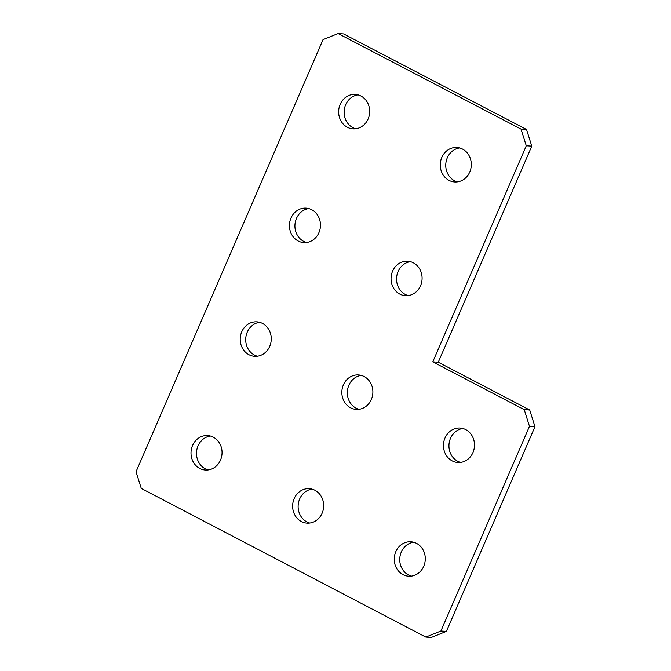 <?xml version="1.0" encoding="UTF-8"?>
<svg xmlns="http://www.w3.org/2000/svg" width="671" height="671" viewBox="0 0 671 671"><rect width="100%" height="100%" fill="white"/><g stroke="black" fill="none" stroke-linecap="round" stroke-linejoin="round"><path stroke-width="1.01" d="M208.144 469.935A17.261 15.517 93.8 0 1 205.259 468.803A17.261 15.517 93.8 0 1 196.729 450.434A17.261 15.517 93.8 0 1 210.409 436.033M199.765 468.442A17.261 15.517 93.8 0 1 191.537 448.563A17.261 15.517 93.8 0 1 207.674 435.58A17.261 15.517 93.8 0 1 213.294 437.165A17.261 15.517 93.8 0 1 221.522 457.043A17.261 15.517 93.8 0 1 205.385 470.027A17.261 15.517 93.8 0 1 199.765 468.442M257.354 356.217A17.261 15.517 93.8 0 1 254.468 355.085A17.261 15.517 93.8 0 1 245.938 336.716A17.261 15.517 93.8 0 1 259.618 322.315M248.975 354.724A17.261 15.517 93.8 0 1 240.746 334.846A17.261 15.517 93.8 0 1 256.884 321.862A17.261 15.517 93.8 0 1 262.504 323.447A17.261 15.517 93.8 0 1 270.732 343.326A17.261 15.517 93.8 0 1 254.594 356.309A17.261 15.517 93.8 0 1 248.975 354.724M306.563 242.499A17.261 15.517 93.8 0 1 303.678 241.367A17.261 15.517 93.8 0 1 295.148 222.998A17.261 15.517 93.8 0 1 308.828 208.597M298.184 240.998A17.261 15.517 93.8 0 1 289.956 221.128A17.261 15.517 93.8 0 1 306.102 208.136A17.261 15.517 93.8 0 1 311.713 209.729A17.261 15.517 93.8 0 1 319.941 229.608A17.261 15.517 93.8 0 1 303.804 242.592A17.261 15.517 93.8 0 1 298.184 240.998M355.781 128.782A17.261 15.517 93.8 0 1 352.887 127.649A17.261 15.517 93.8 0 1 344.357 109.281A17.261 15.517 93.8 0 1 358.037 94.879M347.393 127.28A17.261 15.517 93.8 0 1 339.165 107.402A17.261 15.517 93.8 0 1 355.311 94.418A17.261 15.517 93.8 0 1 360.931 96.012A17.261 15.517 93.8 0 1 369.151 115.89A17.261 15.517 93.8 0 1 353.013 128.874A17.261 15.517 93.8 0 1 347.393 127.28M309.767 523.028A17.261 15.517 93.8 0 1 306.873 521.895A17.261 15.517 93.8 0 1 298.352 503.527A17.261 15.517 93.8 0 1 312.023 489.125M301.38 521.535A17.261 15.517 93.8 0 1 293.16 501.656A17.261 15.517 93.8 0 1 309.297 488.673A17.261 15.517 93.8 0 1 314.917 490.258A17.261 15.517 93.8 0 1 323.145 510.136A17.261 15.517 93.8 0 1 306.999 523.12A17.261 15.517 93.8 0 1 301.38 521.535M358.977 409.31A17.261 15.517 93.8 0 1 356.083 408.178A17.261 15.517 93.8 0 1 347.561 389.809A17.261 15.517 93.8 0 1 361.233 375.408M350.589 407.809A17.261 15.517 93.8 0 1 342.369 387.939A17.261 15.517 93.8 0 1 358.507 374.955A17.261 15.517 93.8 0 1 364.127 376.54A17.261 15.517 93.8 0 1 372.355 396.418A17.261 15.517 93.8 0 1 356.209 409.402A17.261 15.517 93.8 0 1 350.589 407.809M408.186 295.592A17.261 15.517 93.8 0 1 405.292 294.46A17.261 15.517 93.8 0 1 396.771 276.091A17.261 15.517 93.8 0 1 410.442 261.69M399.807 294.091A17.261 15.517 93.8 0 1 391.579 274.213A17.261 15.517 93.8 0 1 407.716 261.229A17.261 15.517 93.8 0 1 413.336 262.822A17.261 15.517 93.8 0 1 421.564 282.701A17.261 15.517 93.8 0 1 405.418 295.685A17.261 15.517 93.8 0 1 399.807 294.091M457.396 181.875A17.261 15.517 93.8 0 1 454.502 180.742A17.261 15.517 93.8 0 1 445.98 162.374A17.261 15.517 93.8 0 1 459.652 147.972M449.016 180.373A17.261 15.517 93.8 0 1 440.788 160.495A17.261 15.517 93.8 0 1 456.926 147.511A17.261 15.517 93.8 0 1 462.545 149.105A17.261 15.517 93.8 0 1 470.774 168.983A17.261 15.517 93.8 0 1 454.636 181.967A17.261 15.517 93.8 0 1 449.016 180.373M411.382 576.121A17.261 15.517 93.8 0 1 408.496 574.988A17.261 15.517 93.8 0 1 399.966 556.62A17.261 15.517 93.8 0 1 413.646 542.218M403.003 574.628A17.261 15.517 93.8 0 1 394.774 554.749A17.261 15.517 93.8 0 1 410.912 541.765A17.261 15.517 93.8 0 1 416.532 543.351A17.261 15.517 93.8 0 1 424.76 563.229A17.261 15.517 93.8 0 1 408.622 576.213A17.261 15.517 93.8 0 1 403.003 574.628M460.591 462.403A17.261 15.517 93.8 0 1 457.706 461.271A17.261 15.517 93.8 0 1 449.176 442.902A17.261 15.517 93.8 0 1 462.856 428.501M452.212 460.902A17.261 15.517 93.8 0 1 443.984 441.032A17.261 15.517 93.8 0 1 460.13 428.039A17.261 15.517 93.8 0 1 465.741 429.633A17.261 15.517 93.8 0 1 473.969 449.511A17.261 15.517 93.8 0 1 457.832 462.495A17.261 15.517 93.8 0 1 452.212 460.902M438.264 362.231L529.721 410.015L534.963 426.697L446.383 631.386L431.302 637.45L425.808 637.081L141.279 488.421L136.037 471.747L323.036 39.614L338.117 33.55L521.032 129.117L526.525 129.486L531.768 146.161L438.264 362.231L432.778 361.862L524.236 409.645L529.721 410.015M338.117 33.55L343.611 33.919L526.525 129.486M534.963 426.697L529.469 426.328L440.897 631.025L446.383 631.386M529.469 426.328L524.236 409.645M531.768 146.161L526.274 145.8L432.778 361.862M526.274 145.8L521.032 129.117M425.808 637.081L440.897 631.025"/></g></svg>
